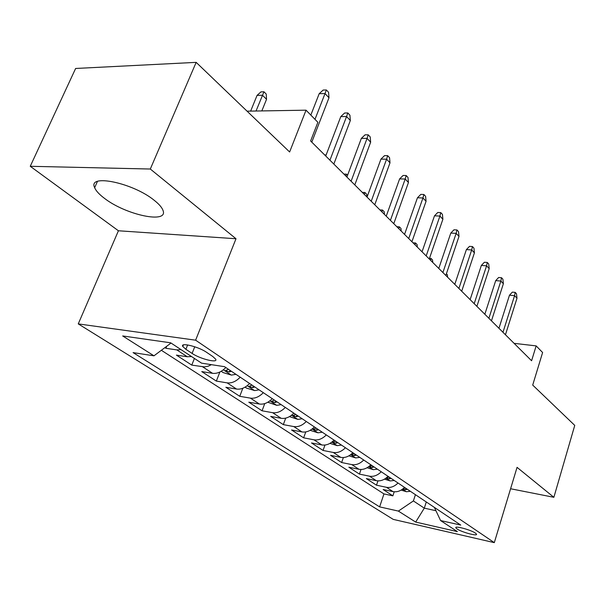 <?xml version="1.0" encoding="UTF-8"?>
<svg xmlns="http://www.w3.org/2000/svg" width="605" height="605" viewBox="0 0 605 605"><rect width="100%" height="100%" fill="white"/><g stroke="black" fill="none" stroke-linecap="round" stroke-linejoin="round"><path stroke-width="0.91" d="M154.358 200.414C133.138 182.823 87.332 173.355 94.66 187.686C95.945 190.817 99.144 194.311 104.242 198.168C125.689 215.055 169.143 224.251 162.911 210.185C161.815 207.326 158.964 204.066 154.358 200.414M475.401 533.103C470.819 529.814 454.158 525.374 455.867 527.878L457.017 528.929C461.653 532.203 478.071 536.597 476.49 534.124L475.401 533.103M78.257 323.894L393.22 519.377L494.308 542.64L195.612 340.191L78.257 323.894L118.421 230.77L236.003 238.741L150.305 169.029L30.25 166.292L118.421 230.77M30.25 166.292L75.625 68.471L196.164 62.36L289.621 151.984L306.039 110.178L247.059 111.169M510.59 488.749L553.87 497.302L574.75 425.398L532.702 385.082L542.617 352.518L536.151 345.894L514.091 343.337M150.305 169.029L196.164 62.36M164.893 347.633L165.899 348.291L166.723 346.264M191.513 356.534L187.3 356.768L176.41 355.12L191.77 365.11L194.409 358.44M225.801 367.522C221.528 371.909 217.112 373.845 212.552 373.323L201.752 371.599L216.356 381.089L219.887 371.999M249.6 383.479C245.418 387.76 241.077 389.62 236.563 389.06L225.854 387.268L239.754 396.305L242.824 388.259M272.25 398.665C268.159 402.832 263.886 404.624 259.416 404.042L248.806 402.181L262.056 410.803L264.74 403.603M293.826 413.132C289.825 417.2 285.613 418.925 281.196 418.312L270.685 416.406L283.329 424.627L285.704 418.131M314.403 426.933C310.494 430.904 306.349 432.567 301.971 431.932L291.565 429.981L303.642 437.831L305.767 431.925M334.058 440.115C330.224 443.987 326.148 445.598 321.815 444.947L311.507 442.951L323.055 450.453L324.968 445.046M352.844 452.714C349.093 456.495 345.069 458.053 340.789 457.38L330.587 455.353L341.636 462.538L343.375 457.546M370.812 464.769C367.137 468.467 363.181 469.972 358.946 469.283L348.851 467.226L359.438 474.108L361.019 469.48M388.032 476.309C384.425 479.931 380.53 481.383 376.34 480.688L366.35 478.6L376.499 485.195L377.951 480.884M306.039 110.178L317.867 122.293L310.615 140.98L531.591 360.746L536.151 345.894M185.886 349.304L192.103 353.418C200.149 358.992 218.465 363.476 215.63 359.128L212.748 356.474L206.577 352.322C198.47 346.604 179.738 342.059 182.801 346.514L185.886 349.304L187.633 344.941M434.36 507.383L440.584 520.557L460.753 525.08L224.561 366.69L201.563 363.151L170.686 342.816L122.679 335.949L153.972 355.823L133.077 352.609L379.63 506.877L398.377 511.089L413.389 500.94L424.302 508.155L435.933 510.711M440.584 520.557L457.365 531.606L415.673 522.077L398.377 511.089M181.061 349.645L176.826 349.902L165.899 348.291M161.361 350.287L383.963 493.914L392.872 495.843L394.218 491.797M404.533 487.38C401.002 490.92 397.16 492.326 393.016 491.615L383.131 489.505L392.872 495.843M398.014 483.009C394.452 486.579 390.588 488.008 386.429 487.297L376.499 485.195M381.233 471.756C377.596 475.401 373.678 476.876 369.466 476.18L359.438 474.108M363.718 460.012C360.013 463.74 356.035 465.268 351.777 464.587L341.636 462.538M345.425 447.738C341.643 451.557 337.605 453.137 333.302 452.472L323.055 450.453M326.299 434.919C322.442 438.829 318.336 440.455 313.987 439.812L303.642 437.831M306.289 421.496C302.341 425.496 298.167 427.19 293.773 426.563L283.329 424.627M285.318 407.43C281.28 411.536 277.045 413.291 272.605 412.686L262.056 410.803M263.319 392.683C259.197 396.895 254.894 398.71 250.41 398.135L239.754 396.305M240.223 377.195C236.003 381.513 231.632 383.404 227.102 382.859L216.356 381.089M211.402 364.664L208.188 366.191L204.392 366.91L191.77 365.11M236.003 238.741L195.612 340.191M553.87 497.302L517.056 467.355L494.308 542.64M426.298 501.976L424.302 508.155L415.673 522.077M415.423 494.686L413.389 500.94M171.018 343.035L153.972 355.823M383.963 493.914L379.63 506.877M314.986 119.344L325.021 93.556L319.183 93.707L323.138 90.062L326.382 89.963L325.021 93.556L328.984 97.776L311.787 142.145M319.183 93.707L310.826 115.086M326.382 89.963L328.575 92.315L328.984 97.776M257.065 95.386L260.959 91.877L263.954 91.786L266.215 94.047L266.54 99.296L262.457 95.242L257.065 95.386L250.644 111.108M263.954 91.786L256.036 111.017M266.54 99.296L261.829 110.919M329.944 160.212L346.567 116.531L340.796 116.599L344.623 113.006L347.83 112.954L346.567 116.531L350.333 120.539L333.831 164.076M340.796 116.599L325.732 156.022M347.83 112.954L349.917 115.192L350.333 120.539M351.097 181.243L367.061 138.379L361.359 138.371L365.065 134.832L368.233 134.832L367.061 138.379L370.646 142.198L354.795 184.918M361.359 138.371L346.892 177.061M368.233 134.832L370.215 136.957L370.646 142.198M371.228 201.268L386.58 159.191L380.946 159.115L384.538 155.629L387.661 155.666L386.58 159.191L389.998 162.828L374.752 204.77M380.946 159.115L367.031 197.094M387.661 155.666L389.56 157.693L389.998 162.828M390.414 220.341L405.191 179.027L399.625 178.891L403.104 175.458L406.189 175.533L405.191 179.027L408.443 182.506L393.772 223.684M399.625 178.891L386.232 216.182M406.189 175.533L407.997 177.469L408.443 182.506M221.188 371.296L223.109 372.574L231.435 375.1L235.927 374.313M228.516 369.337L225.431 370.676L229.31 371.969L231.397 371.273M245.078 387.147L246.507 388.1L254.66 390.588L259.099 389.847M252.035 385.113L248.973 386.391L252.724 387.623L254.781 386.95M324.651 154.94L326.14 154.956M267.811 402.234L276.78 405.335L281.159 404.639M274.436 400.132L271.388 401.349L275.018 402.522L277.045 401.886M343.897 174.081L346.514 174.149L347.58 175.208M345.871 176.047L346.514 174.149M408.715 238.544L422.948 197.964L417.458 197.767L420.83 194.387L423.878 194.492L422.948 197.964L426.064 201.284L411.922 241.728M417.458 197.767L404.548 234.4M423.878 194.492L425.602 196.345L426.064 201.284M289.477 416.611L297.872 419.394L302.197 418.751M295.777 414.448L292.76 415.612L296.276 416.732L298.273 416.119M362.304 192.39L364.891 192.481L366.69 194.273L366.902 196.965M364.293 194.371L364.891 192.481M426.192 255.923L439.918 216.061L434.496 215.811L437.77 212.484L440.788 212.62L439.918 216.061L442.89 219.237L429.255 258.97M434.496 215.811L422.04 251.801M440.788 212.62L442.436 214.382L442.89 219.237M442.898 272.545L456.147 233.371L450.793 233.069L453.977 229.794L456.957 229.953L456.147 233.371L458.998 236.404L445.832 275.457M450.793 233.069L438.776 268.438M456.957 229.953L458.53 231.647L458.998 236.404M458.885 288.441L471.688 249.941L466.394 249.593L469.495 246.364L472.437 246.553L471.688 249.941L474.418 252.845L461.691 291.232M466.394 249.593L454.786 284.365M472.437 246.553L473.949 248.171L474.418 252.845M474.207 303.672L486.579 265.814L481.353 265.436L484.371 262.252L487.275 262.457L486.579 265.814L489.195 268.605L476.891 306.349M481.353 265.436L470.13 299.619M487.275 262.457L488.727 264.014L489.195 268.605M488.885 318.275L500.864 281.045L495.707 280.629L498.641 277.491L501.507 277.718L500.864 281.045L503.375 283.722L491.464 320.839M495.707 280.629L484.839 314.245M501.507 277.718L502.899 279.215L503.375 283.722M310.138 430.321L318.011 432.817L322.276 432.212M316.15 428.106L313.148 429.217L316.559 430.291L318.532 429.701M379.925 209.912L382.489 210.026L384.205 211.742L384.425 214.389M381.929 211.901L382.489 210.026M329.937 443.374L337.25 445.643L341.462 445.083M335.601 441.151L332.629 442.217L335.941 443.246L337.877 442.678M396.812 226.701L399.338 226.837L400.986 228.486L401.213 231.08M398.816 228.698L399.338 226.837M348.926 455.822L355.664 457.917L359.816 457.388M354.212 453.629L351.263 454.65L354.477 455.633L356.39 455.089M412.996 242.802L415.499 242.96L417.079 244.533L417.306 247.09M415.015 244.806L415.499 242.96M367.091 467.733L373.285 469.669L377.384 469.17M372.022 465.578L369.095 466.553L372.219 467.491L374.102 466.977M429.474 258.32L431.01 258.433L432.53 259.946L432.757 262.457M430.556 260.263L431.01 258.433M384.485 479.145L390.18 480.93L394.226 480.468M386.194 477.988L389.219 478.858L391.08 478.358M389.083 477.02L387.215 477.519M446.392 273.778L447.367 274.746L447.602 277.219M502.974 332.289L514.575 295.663L509.478 295.21L512.344 292.124L515.173 292.374L514.575 295.663L516.988 298.235L505.455 334.746M509.478 295.21L498.951 328.288M515.173 292.374L516.511 293.803L516.988 298.235M401.153 490.088L406.386 491.729L410.379 491.298M402.696 489.044L405.524 489.755L407.362 489.271M405.441 487.985L403.346 488.515M461.812 290.869L461.865 291.406M187.3 356.768L176.826 349.902M393.016 491.615L386.429 487.297M376.34 480.688L369.466 476.18M358.946 469.283L351.777 464.587M340.789 457.38L333.302 452.472M321.815 444.947L313.987 439.812M301.971 431.932L293.773 426.563M281.196 418.312L272.605 412.686M259.416 404.042L250.41 398.135M236.563 389.06L227.102 382.859M212.552 373.323L202.607 366.796M194.742 346.778L192.103 353.418M223.358 369.799L231.223 375.039M229.953 370.298L229.31 371.969M247.203 385.695L254.455 390.527M253.344 385.99L252.724 387.623M269.906 400.82L276.576 405.274M275.615 400.926L275.018 402.522M291.527 415.234L297.675 419.333M296.843 415.159L296.276 416.732M312.157 428.983L317.814 432.757M317.111 428.748L316.559 430.291M331.85 442.111L337.061 445.59M336.471 441.733L335.941 443.246M350.681 454.665L355.475 457.856M354.984 454.151L354.477 455.633M368.695 466.674L373.103 469.609M372.71 466.039L372.219 467.491M385.952 478.177L389.998 480.877M389.696 477.428L389.219 478.858M402.491 489.195L406.212 491.676M405.985 488.356L405.524 489.755M97.428 181.439L94.66 187.686M456.026 527.356L455.867 527.878M183.444 344.91L182.801 346.514"/></g></svg>
